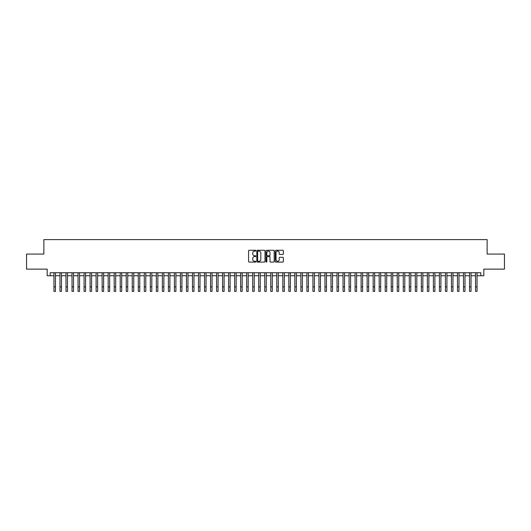<?xml version="1.0" encoding="UTF-8"?>
<svg xmlns="http://www.w3.org/2000/svg" width="531" height="531" viewBox="0 0 531 531"><rect width="100%" height="100%" fill="white"/><g stroke="black" fill="none" stroke-linecap="round" stroke-linejoin="round"><path stroke-width="0.8" d="M255.862 250.685A0.412 0.412 0 0 0 255.451 250.267L249.172 250.267A0.591 0.591 0 0 0 248.581 250.858L248.581 261.498A0.591 0.591 0 0 0 249.172 262.088L255.451 262.088A0.412 0.412 0 0 0 255.862 261.677A0.412 0.412 0 0 0 255.451 261.265L254.634 261.265A1.892 1.892 0 0 1 252.743 259.374L252.743 258.484A1.892 1.892 0 0 1 254.634 256.592L255.451 256.592A0.412 0.412 0 0 0 255.862 256.181A0.412 0.412 0 0 0 255.451 255.763L254.634 255.763A1.892 1.892 0 0 1 252.743 253.871L252.743 252.988A1.892 1.892 0 0 1 254.634 251.097L255.451 251.097A0.412 0.412 0 0 0 255.862 250.685M282.777 254.435A0.591 0.591 0 0 0 283.368 253.845L283.368 250.858A0.591 0.591 0 0 0 282.777 250.267L275.801 250.267A0.591 0.591 0 0 0 275.211 250.858L275.211 261.498A0.591 0.591 0 0 0 275.801 262.088L282.777 262.088A0.591 0.591 0 0 0 283.368 261.498L283.368 257.893A0.591 0.591 0 0 0 282.777 257.303L279.791 257.303A0.591 0.591 0 0 0 279.2 257.893L279.2 259.686A1.58 1.58 0 0 1 277.62 261.265A1.58 1.58 0 0 1 276.04 259.686L276.04 252.676A1.58 1.58 0 0 1 277.62 251.097A1.58 1.58 0 0 1 279.2 252.676L279.2 253.845A0.591 0.591 0 0 0 279.791 254.435L282.777 254.435M50.186 275.755L50.186 272.742L480.814 272.742L480.814 275.755L483.821 275.755L483.821 269.131L504.45 269.131L504.45 254.07L487.133 254.07L487.133 239.62L43.867 239.62L43.867 254.07L26.55 254.07L26.55 269.131L47.179 269.131L47.179 275.755L53.956 275.755M264.982 250.858A0.591 0.591 0 0 0 264.392 250.267L257.416 250.267A0.591 0.591 0 0 0 256.825 250.858L256.825 261.498A0.591 0.591 0 0 0 257.416 262.088L264.392 262.088A0.591 0.591 0 0 0 264.982 261.498L264.982 250.858M266.608 250.267L273.584 250.267A0.591 0.591 0 0 1 274.175 250.858L274.175 261.498A0.591 0.591 0 0 1 273.584 262.088L270.598 262.088A0.591 0.591 0 0 1 270.007 261.498L270.007 257.183A0.591 0.591 0 0 0 269.416 256.592L267.438 256.592A0.591 0.591 0 0 0 266.847 257.183L266.847 261.677A0.412 0.412 0 0 1 266.429 262.088A0.412 0.412 0 0 1 266.018 261.677L266.018 250.858A0.591 0.591 0 0 1 266.608 250.267M55.456 275.755L59.976 275.755M61.483 275.755L65.997 275.755M67.503 275.755L72.024 275.755M73.53 275.755L78.044 275.755M79.55 275.755L84.064 275.755M85.571 275.755L90.091 275.755M91.597 275.755L96.111 275.755M97.618 275.755L102.138 275.755M103.638 275.755L108.158 275.755M109.665 275.755L114.178 275.755M115.685 275.755L120.205 275.755M121.705 275.755L126.225 275.755M127.732 275.755L132.246 275.755M133.752 275.755L138.272 275.755M139.779 275.755L144.293 275.755M145.799 275.755L150.319 275.755M151.82 275.755L156.34 275.755M157.846 275.755L162.36 275.755M163.867 275.755L168.387 275.755M169.887 275.755L174.407 275.755M175.914 275.755L180.427 275.755M181.934 275.755L186.454 275.755M187.961 275.755L192.474 275.755M193.981 275.755L198.494 275.755M200.001 275.755L204.521 275.755M206.028 275.755L210.541 275.755M212.048 275.755L216.568 275.755M218.068 275.755L222.589 275.755M224.095 275.755L228.609 275.755M230.115 275.755L234.636 275.755M236.142 275.755L240.656 275.755M242.163 275.755L246.676 275.755M248.183 275.755L252.703 275.755M254.21 275.755L258.723 275.755M260.23 275.755L264.75 275.755M266.25 275.755L270.77 275.755M272.277 275.755L276.79 275.755M278.297 275.755L282.817 275.755M284.324 275.755L288.837 275.755M290.344 275.755L294.858 275.755M296.364 275.755L300.885 275.755M302.391 275.755L306.905 275.755M308.411 275.755L312.932 275.755M314.432 275.755L318.952 275.755M320.458 275.755L324.972 275.755M326.479 275.755L330.999 275.755M332.506 275.755L337.019 275.755M338.526 275.755L343.039 275.755M344.546 275.755L349.066 275.755M350.573 275.755L355.086 275.755M356.593 275.755L361.113 275.755M362.613 275.755L367.133 275.755M368.64 275.755L373.154 275.755M374.66 275.755L379.18 275.755M380.681 275.755L385.201 275.755M386.707 275.755L391.221 275.755M392.728 275.755L397.248 275.755M398.754 275.755L403.268 275.755M404.775 275.755L409.295 275.755M410.795 275.755L415.315 275.755M416.822 275.755L421.335 275.755M422.842 275.755L427.362 275.755M428.862 275.755L433.382 275.755M434.889 275.755L439.402 275.755M440.909 275.755L445.429 275.755M446.936 275.755L451.45 275.755M452.956 275.755L457.47 275.755M458.976 275.755L463.497 275.755M465.003 275.755L469.517 275.755M471.024 275.755L475.544 275.755M477.044 275.755L480.814 275.755M258.066 251.097A0.412 0.412 0 0 0 257.654 251.508L257.654 260.847A0.412 0.412 0 0 0 258.066 261.265L258.922 261.265A1.892 1.892 0 0 0 260.814 259.374L260.814 252.988A1.892 1.892 0 0 0 258.922 251.097L258.066 251.097M270.007 252.71A1.58 1.58 0 0 0 268.427 251.123A1.58 1.58 0 0 0 266.847 252.71L266.847 255.172A0.591 0.591 0 0 0 267.438 255.763L269.416 255.763A0.591 0.591 0 0 0 270.007 255.172L270.007 252.71M53.956 286.866L55.456 286.866L55.456 291.38L53.956 291.38L53.956 272.742M55.456 286.866L55.456 272.742M59.976 286.866L61.483 286.866L61.483 291.38L59.976 291.38L59.976 272.742M61.483 286.866L61.483 272.742M65.997 286.866L67.503 286.866L67.503 291.38L65.997 291.38L65.997 272.742M67.503 286.866L67.503 272.742M72.024 286.866L73.53 286.866L73.53 291.38L72.024 291.38L72.024 272.742M73.53 286.866L73.53 272.742M78.044 286.866L79.55 286.866L79.55 291.38L78.044 291.38L78.044 272.742M79.55 286.866L79.55 272.742M84.064 286.866L85.571 286.866L85.571 291.38L84.064 291.38L84.064 272.742M85.571 286.866L85.571 272.742M90.091 286.866L91.597 286.866L91.597 291.38L90.091 291.38L90.091 272.742M91.597 286.866L91.597 272.742M96.111 286.866L97.618 286.866L97.618 291.38L96.111 291.38L96.111 272.742M97.618 286.866L97.618 272.742M102.138 286.866L103.638 286.866L103.638 291.38L102.138 291.38L102.138 272.742M103.638 286.866L103.638 272.742M108.158 286.866L109.665 286.866L109.665 291.38L108.158 291.38L108.158 272.742M109.665 286.866L109.665 272.742M114.178 286.866L115.685 286.866L115.685 291.38L114.178 291.38L114.178 272.742M115.685 286.866L115.685 272.742M120.205 286.866L121.705 286.866L121.705 291.38L120.205 291.38L120.205 272.742M121.705 286.866L121.705 272.742M126.225 286.866L127.732 286.866L127.732 291.38L126.225 291.38L126.225 272.742M127.732 286.866L127.732 272.742M132.246 286.866L133.752 286.866L133.752 291.38L132.246 291.38L132.246 272.742M133.752 286.866L133.752 272.742M138.272 286.866L139.779 286.866L139.779 291.38L138.272 291.38L138.272 272.742M139.779 286.866L139.779 272.742M144.293 286.866L145.799 286.866L145.799 291.38L144.293 291.38L144.293 272.742M145.799 286.866L145.799 272.742M150.319 286.866L151.82 286.866L151.82 291.38L150.319 291.38L150.319 272.742M151.82 286.866L151.82 272.742M156.34 286.866L157.846 286.866L157.846 291.38L156.34 291.38L156.34 272.742M157.846 286.866L157.846 272.742M162.36 286.866L163.867 286.866L163.867 291.38L162.36 291.38L162.36 272.742M163.867 286.866L163.867 272.742M168.387 286.866L169.887 286.866L169.887 291.38L168.387 291.38L168.387 272.742M169.887 286.866L169.887 272.742M174.407 286.866L175.914 286.866L175.914 291.38L174.407 291.38L174.407 272.742M175.914 286.866L175.914 272.742M180.427 286.866L181.934 286.866L181.934 291.38L180.427 291.38L180.427 272.742M181.934 286.866L181.934 272.742M186.454 286.866L187.961 286.866L187.961 291.38L186.454 291.38L186.454 272.742M187.961 286.866L187.961 272.742M192.474 286.866L193.981 286.866L193.981 291.38L192.474 291.38L192.474 272.742M193.981 286.866L193.981 272.742M198.494 286.866L200.001 286.866L200.001 291.38L198.494 291.38L198.494 272.742M200.001 286.866L200.001 272.742M204.521 286.866L206.028 286.866L206.028 291.38L204.521 291.38L204.521 272.742M206.028 286.866L206.028 272.742M210.541 286.866L212.048 286.866L212.048 291.38L210.541 291.38L210.541 272.742M212.048 286.866L212.048 272.742M216.568 286.866L218.068 286.866L218.068 291.38L216.568 291.38L216.568 272.742M218.068 286.866L218.068 272.742M222.589 286.866L224.095 286.866L224.095 291.38L222.589 291.38L222.589 272.742M224.095 286.866L224.095 272.742M228.609 286.866L230.115 286.866L230.115 291.38L228.609 291.38L228.609 272.742M230.115 286.866L230.115 272.742M234.636 286.866L236.142 286.866L236.142 291.38L234.636 291.38L234.636 272.742M236.142 286.866L236.142 272.742M240.656 286.866L242.163 286.866L242.163 291.38L240.656 291.38L240.656 272.742M242.163 286.866L242.163 272.742M246.676 286.866L248.183 286.866L248.183 291.38L246.676 291.38L246.676 272.742M248.183 286.866L248.183 272.742M252.703 286.866L254.21 286.866L254.21 291.38L252.703 291.38L252.703 272.742M254.21 286.866L254.21 272.742M258.723 286.866L260.23 286.866L260.23 291.38L258.723 291.38L258.723 272.742M260.23 286.866L260.23 272.742M264.75 286.866L266.25 286.866L266.25 291.38L264.75 291.38L264.75 272.742M266.25 286.866L266.25 272.742M270.77 286.866L272.277 286.866L272.277 291.38L270.77 291.38L270.77 272.742M272.277 286.866L272.277 272.742M276.79 286.866L278.297 286.866L278.297 291.38L276.79 291.38L276.79 272.742M278.297 286.866L278.297 272.742M282.817 286.866L284.324 286.866L284.324 291.38L282.817 291.38L282.817 272.742M284.324 286.866L284.324 272.742M288.837 286.866L290.344 286.866L290.344 291.38L288.837 291.38L288.837 272.742M290.344 286.866L290.344 272.742M294.858 286.866L296.364 286.866L296.364 291.38L294.858 291.38L294.858 272.742M296.364 286.866L296.364 272.742M300.885 286.866L302.391 286.866L302.391 291.38L300.885 291.38L300.885 272.742M302.391 286.866L302.391 272.742M306.905 286.866L308.411 286.866L308.411 291.38L306.905 291.38L306.905 272.742M308.411 286.866L308.411 272.742M312.932 286.866L314.432 286.866L314.432 291.38L312.932 291.38L312.932 272.742M314.432 286.866L314.432 272.742M318.952 286.866L320.458 286.866L320.458 291.38L318.952 291.38L318.952 272.742M320.458 286.866L320.458 272.742M324.972 286.866L326.479 286.866L326.479 291.38L324.972 291.38L324.972 272.742M326.479 286.866L326.479 272.742M330.999 286.866L332.506 286.866L332.506 291.38L330.999 291.38L330.999 272.742M332.506 286.866L332.506 272.742M337.019 286.866L338.526 286.866L338.526 291.38L337.019 291.38L337.019 272.742M338.526 286.866L338.526 272.742M343.039 286.866L344.546 286.866L344.546 291.38L343.039 291.38L343.039 272.742M344.546 286.866L344.546 272.742M349.066 286.866L350.573 286.866L350.573 291.38L349.066 291.38L349.066 272.742M350.573 286.866L350.573 272.742M355.086 286.866L356.593 286.866L356.593 291.38L355.086 291.38L355.086 272.742M356.593 286.866L356.593 272.742M361.113 286.866L362.613 286.866L362.613 291.38L361.113 291.38L361.113 272.742M362.613 286.866L362.613 272.742M367.133 286.866L368.64 286.866L368.64 291.38L367.133 291.38L367.133 272.742M368.64 286.866L368.64 272.742M373.154 286.866L374.66 286.866L374.66 291.38L373.154 291.38L373.154 272.742M374.66 286.866L374.66 272.742M379.18 286.866L380.681 286.866L380.681 291.38L379.18 291.38L379.18 272.742M380.681 286.866L380.681 272.742M385.201 286.866L386.707 286.866L386.707 291.38L385.201 291.38L385.201 272.742M386.707 286.866L386.707 272.742M391.221 286.866L392.728 286.866L392.728 291.38L391.221 291.38L391.221 272.742M392.728 286.866L392.728 272.742M397.248 286.866L398.754 286.866L398.754 291.38L397.248 291.38L397.248 272.742M398.754 286.866L398.754 272.742M403.268 286.866L404.775 286.866L404.775 291.38L403.268 291.38L403.268 272.742M404.775 286.866L404.775 272.742M409.295 286.866L410.795 286.866L410.795 291.38L409.295 291.38L409.295 272.742M410.795 286.866L410.795 272.742M415.315 286.866L416.822 286.866L416.822 291.38L415.315 291.38L415.315 272.742M416.822 286.866L416.822 272.742M421.335 286.866L422.842 286.866L422.842 291.38L421.335 291.38L421.335 272.742M422.842 286.866L422.842 272.742M427.362 286.866L428.862 286.866L428.862 291.38L427.362 291.38L427.362 272.742M428.862 286.866L428.862 272.742M433.382 286.866L434.889 286.866L434.889 291.38L433.382 291.38L433.382 272.742M434.889 286.866L434.889 272.742M439.402 286.866L440.909 286.866L440.909 291.38L439.402 291.38L439.402 272.742M440.909 286.866L440.909 272.742M445.429 286.866L446.936 286.866L446.936 291.38L445.429 291.38L445.429 272.742M446.936 286.866L446.936 272.742M451.45 286.866L452.956 286.866L452.956 291.38L451.45 291.38L451.45 272.742M452.956 286.866L452.956 272.742M457.47 286.866L458.976 286.866L458.976 291.38L457.47 291.38L457.47 272.742M458.976 286.866L458.976 272.742M463.497 286.866L465.003 286.866L465.003 291.38L463.497 291.38L463.497 272.742M465.003 286.866L465.003 272.742M469.517 286.866L471.024 286.866L471.024 291.38L469.517 291.38L469.517 272.742M471.024 286.866L471.024 272.742M475.544 286.866L477.044 286.866L477.044 291.38L475.544 291.38L475.544 272.742M477.044 286.866L477.044 272.742"/></g></svg>
